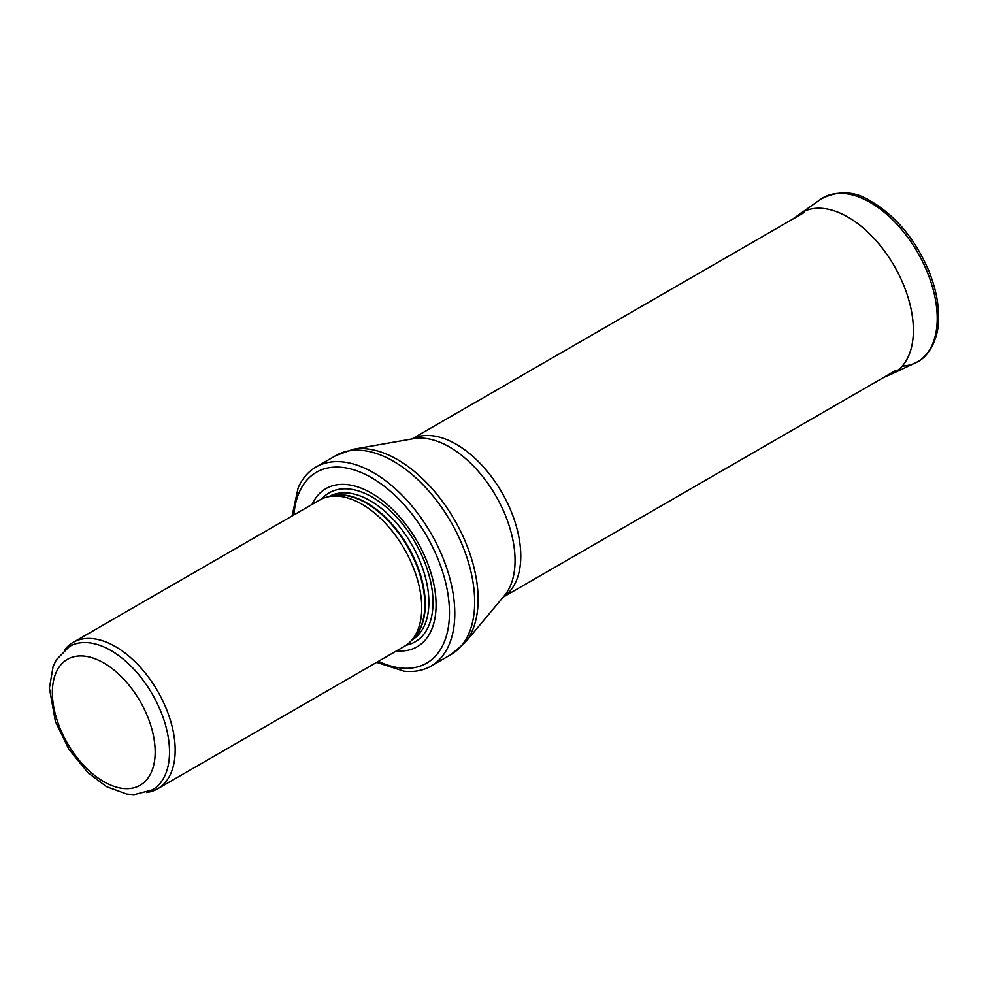 <?xml version="1.0" encoding="UTF-8"?>
<svg xmlns="http://www.w3.org/2000/svg" width="988" height="988" viewBox="0 0 988 988"><rect width="100%" height="100%" fill="white"/><g stroke="black" fill="none" stroke-linecap="round" stroke-linejoin="round"><path stroke-width="1.48" d="M110.94 650.524A82.831 47.819 -120 0 0 69.531 646.424L56.316 659.786L53.117 666.48L49.4 688.167L55.427 721.611L68.888 749.287L88.006 772.727L106.506 786.658L126.686 794.056L134.133 794.661L152.362 789.894A82.831 47.819 -120 0 0 165.058 723.525A82.831 47.819 -120 0 0 110.94 650.524M146.595 792.549L148.892 792.08A84.523 48.795 -120 0 0 157.672 788.782A84.523 48.795 -120 0 0 170.628 721.055A84.523 48.795 -120 0 0 115.398 646.572A84.523 48.795 -120 0 0 73.137 642.385A84.523 48.795 -120 0 0 65.9 648.326L64.344 650.079M157.672 788.782L404.228 646.436A84.523 48.795 -120 0 0 411.477 640.483A84.523 48.795 -120 0 0 414.762 571.348A84.523 48.795 -120 0 0 361.966 504.213A84.523 48.795 -120 0 0 328.485 496.729A84.523 48.795 -120 0 0 319.704 500.027L73.137 642.385M396.559 650.857A91.291 52.71 -120 0 0 434.806 589.503A91.291 52.71 -120 0 0 371.537 493.173A91.291 52.71 -120 0 0 312.035 504.46M376.638 662.368L403.919 671.173A114.954 66.369 -120 0 0 430.978 666.122A114.954 66.369 -120 0 0 448.601 574.003A114.954 66.369 -120 0 0 373.501 472.709A114.954 66.369 -120 0 0 316.024 467.015A114.954 66.369 -120 0 0 298.129 487.936L292.102 515.958M103.777 662.948A72.692 41.965 60 0 1 148.286 777.68A72.692 41.965 60 0 1 59.255 726.279A72.692 41.965 60 0 1 103.777 662.948M411.477 640.483L414.762 636.778A82.93 47.881 -120 0 0 417.986 568.952A82.93 47.881 -120 0 0 366.19 503.09A82.93 47.881 -120 0 0 333.339 495.741L328.485 496.729M413.564 638.125A82.831 47.819 -120 0 0 419.06 570.484A82.831 47.819 -120 0 0 366.684 502.88A82.831 47.819 -120 0 0 331.573 496.1M411.811 640.101A82.831 47.819 -120 0 0 424.395 573.695A82.831 47.819 -120 0 0 370.302 500.78A82.831 47.819 -120 0 0 328.979 496.631M406.204 645.189A86.005 49.659 -120 0 0 430.348 580.376A86.005 49.659 -120 0 0 372.192 497.1A86.005 49.659 -120 0 0 321.767 498.952M378.429 661.33A110.224 63.64 -120 0 0 449.392 608.682A110.224 63.64 -120 0 0 371.537 477.71A110.224 63.64 -120 0 0 293.905 514.933M430.978 666.122L450.874 654.636A114.954 66.369 -120 0 0 468.485 562.53A114.954 66.369 -120 0 0 393.397 461.223A114.954 66.369 -120 0 0 335.92 455.53L316.024 467.015M353.334 449.244L413.774 438.647A92.637 53.488 -120 0 1 449.54 447.033A92.637 53.488 -120 0 1 507.14 519.886A92.637 53.488 -120 0 1 504.411 595.665L465.027 642.694A114.139 65.9 -120 0 0 468.374 549.34A114.139 65.9 -120 0 0 397.411 459.568A114.139 65.9 -120 0 0 353.334 449.244L335.92 455.53M503.312 596.987A91.291 52.71 -120 0 0 515.464 523.393A91.291 52.71 -120 0 0 456.234 444.267A91.291 52.71 -120 0 0 412.07 438.956M902.637 366.091A94.663 54.649 -120 0 0 915.221 362.979A94.663 54.649 -120 0 0 917.617 252.422A94.663 54.649 -120 0 0 820.682 199.23L792.487 219.262M820.682 199.23C838.022 190.141 854.818 190.832 871.046 201.317C896.153 216.15 915.468 239.491 929.016 271.354C935.587 287.767 938.773 303.378 938.6 318.185C939.106 334.166 931.153 356.557 915.221 362.979L891.892 373.909A92.452 53.377 -120 0 0 894.239 265.933A92.452 53.377 -120 0 0 799.551 213.964M465.027 642.694L450.874 654.636M503.225 597.085L895.326 370.71M411.934 438.968L804.034 212.593M891.892 373.909L883.778 377.379"/></g></svg>
